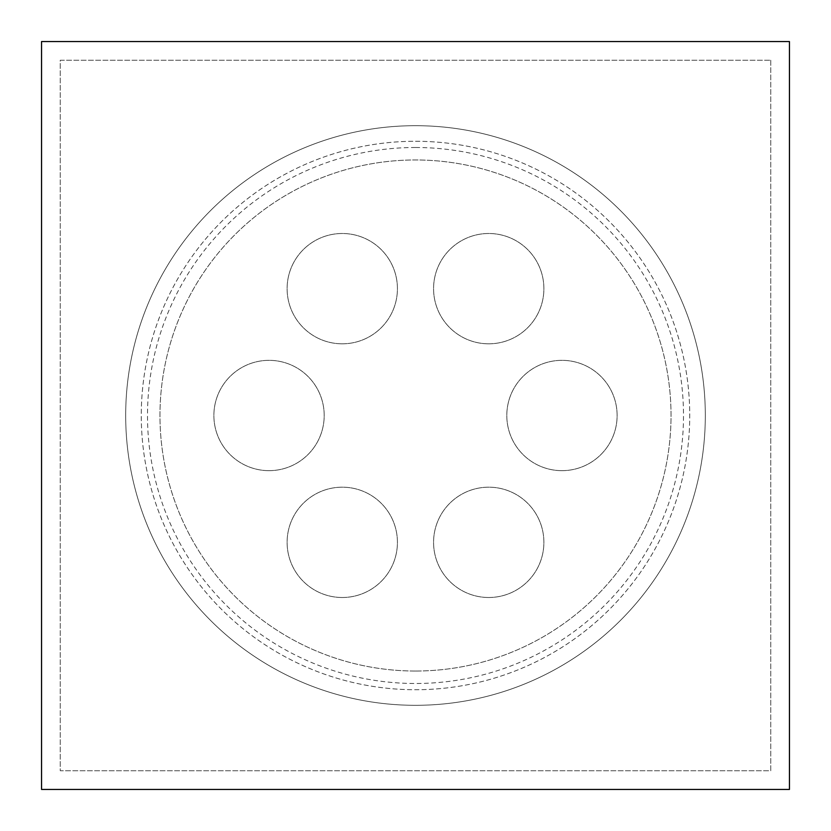 <?xml version="1.0" encoding="UTF-8"?>
<svg xmlns="http://www.w3.org/2000/svg" width="831" height="831" viewBox="0 0 831 831"><rect width="100%" height="100%" fill="white"/><g stroke="black" fill="none" stroke-linecap="round" stroke-linejoin="round"><path stroke-width="0.62" stroke-dasharray="4.16 3.12" d="M488.732 597.499A55.158 55.158 0 0 1 433.574 542.342A55.158 55.158 0 0 1 488.732 487.184A55.158 55.158 0 0 1 543.89 542.342A55.158 55.158 0 0 1 488.732 597.499A55.158 55.158 0 0 1 433.574 542.342A55.158 55.158 0 0 1 488.732 487.184A55.158 55.158 0 0 1 543.89 542.342A55.158 55.158 0 0 1 488.732 597.499M342.268 597.499A55.158 55.158 0 0 1 287.111 542.342A55.158 55.158 0 0 1 342.268 487.184A55.158 55.158 0 0 1 397.426 542.342A55.158 55.158 0 0 1 342.268 597.499A55.158 55.158 0 0 1 287.111 542.342A55.158 55.158 0 0 1 342.268 487.184A55.158 55.158 0 0 1 397.426 542.342A55.158 55.158 0 0 1 342.268 597.499M269.036 470.658A55.158 55.158 0 0 1 213.879 415.5A55.158 55.158 0 0 1 269.036 360.342A55.158 55.158 0 0 1 324.194 415.5A55.158 55.158 0 0 1 269.036 470.658A55.158 55.158 0 0 1 213.879 415.5A55.158 55.158 0 0 1 269.036 360.342A55.158 55.158 0 0 1 324.194 415.5A55.158 55.158 0 0 1 269.036 470.658M342.268 343.816A55.158 55.158 0 0 1 287.111 288.658A55.158 55.158 0 0 1 342.268 233.501A55.158 55.158 0 0 1 397.426 288.658A55.158 55.158 0 0 1 342.268 343.816A55.158 55.158 0 0 1 287.111 288.658A55.158 55.158 0 0 1 342.268 233.501A55.158 55.158 0 0 1 397.426 288.658A55.158 55.158 0 0 1 342.268 343.816M488.732 343.816A55.158 55.158 0 0 1 433.574 288.658A55.158 55.158 0 0 1 488.732 233.501A55.158 55.158 0 0 1 543.89 288.658A55.158 55.158 0 0 1 488.732 343.816A55.158 55.158 0 0 1 433.574 288.658A55.158 55.158 0 0 1 488.732 233.501A55.158 55.158 0 0 1 543.89 288.658A55.158 55.158 0 0 1 488.732 343.816M561.964 470.658A55.158 55.158 0 0 1 506.806 415.5A55.158 55.158 0 0 1 561.964 360.342A55.158 55.158 0 0 1 617.121 415.5A55.158 55.158 0 0 1 561.964 470.658A55.158 55.158 0 0 1 506.806 415.5A55.158 55.158 0 0 1 561.964 360.342A55.158 55.158 0 0 1 617.121 415.5A55.158 55.158 0 0 1 561.964 470.658M415.5 147.502A267.998 267.998 0 0 0 147.502 415.5A267.998 267.998 0 0 0 415.5 683.498A267.998 267.998 0 0 0 683.498 415.5A267.998 267.998 0 0 0 415.5 147.502M415.5 671.033A255.533 255.533 0 0 1 159.968 415.5A255.533 255.533 0 0 1 415.5 159.968A255.533 255.533 0 0 1 671.033 415.5A255.533 255.533 0 0 1 415.5 671.033A255.533 255.533 0 0 1 159.968 415.5A255.533 255.533 0 0 1 415.5 159.968A255.533 255.533 0 0 1 671.033 415.5A255.533 255.533 0 0 1 415.5 671.033M415.5 141.27A274.23 274.23 0 0 1 689.73 415.5A274.23 274.23 0 0 1 415.5 689.73A274.23 274.23 0 0 1 141.27 415.5A274.23 274.23 0 0 1 415.5 141.27A274.23 274.23 0 0 1 689.73 415.5A274.23 274.23 0 0 1 415.5 689.73A274.23 274.23 0 0 1 141.27 415.5A274.23 274.23 0 0 1 415.5 141.27M415.5 705.311A289.811 289.811 0 0 1 125.689 415.5A289.811 289.811 0 0 1 415.5 125.689A289.811 289.811 0 0 1 705.311 415.5A289.811 289.811 0 0 1 415.5 705.311A289.811 289.811 0 0 1 125.689 415.5A289.811 289.811 0 0 1 415.5 125.689A289.811 289.811 0 0 1 705.311 415.5A289.811 289.811 0 0 1 415.5 705.311M789.45 789.45L789.45 41.55L41.55 41.55L41.55 789.45L789.45 789.45M770.753 60.248L770.753 770.753L60.248 770.753L60.248 60.248L770.753 60.248L770.753 770.753L60.248 770.753L60.248 60.248L770.753 60.248"/><path stroke-width="1.25" d="M789.45 789.45L789.45 41.55L41.55 41.55L41.55 789.45L789.45 789.45"/></g></svg>
